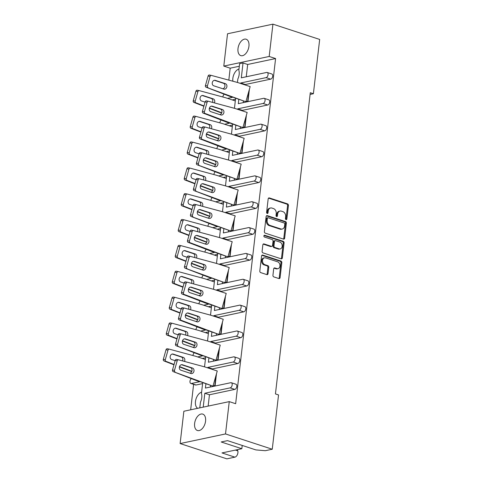 <?xml version="1.0" encoding="UTF-8"?>
<svg xmlns="http://www.w3.org/2000/svg" width="483" height="483" viewBox="0 0 483 483"><rect width="100%" height="100%" fill="white"/><g stroke="black" fill="none" stroke-linecap="round" stroke-linejoin="round"><path stroke-width="0.72" d="M286.057 219.626A0.924 0.706 78 0 0 286.866 218.974L288.429 205.486A1.322 1.008 78 0 0 287.56 203.886L269.333 197.927A1.322 1.008 78 0 0 268.91 197.903A1.322 1.008 78 0 0 268.174 198.863L266.61 212.345A0.924 0.706 78 0 0 268.029 212.81L268.228 211.065A4.232 3.224 78 0 1 270.595 207.98A4.232 3.224 78 0 1 271.941 208.064L273.463 208.559A4.232 3.224 78 0 1 276.234 213.679L276.028 215.424A0.924 0.706 78 0 0 277.447 215.889L277.653 214.144A4.232 3.224 78 0 1 280.013 211.065A4.232 3.224 78 0 1 281.36 211.143L282.881 211.645A4.232 3.224 78 0 1 285.652 216.764L285.447 218.509A0.924 0.706 78 0 0 286.057 219.626M285.882 219.542A0.924 0.706 78 0 0 286.014 219.155L287.572 205.673A1.322 1.008 78 0 0 286.709 204.067L268.512 198.121M267.045 213.377A0.924 0.706 78 0 0 267.171 212.991L267.377 211.246L268.228 211.065M276.463 216.462A0.924 0.706 78 0 0 276.596 216.07L276.795 214.325L277.653 214.144M272.931 24.15L269.188 56.469L223.798 66.086L227.535 33.768L272.931 24.15L319.674 39.437L313.389 93.732L310.291 92.718L275.443 393.923L278.54 394.937L272.255 449.232L265.33 450.699L255.899 449.915L227.523 440.635L221.196 441.975L241.832 448.725L221.999 452.927L234.901 457.147A4.045 2.397 -71.9 0 0 237.914 452.728A4.045 2.397 -71.9 0 0 237.793 450.856L237.443 449.655M232.872 81.222A8.628 5.12 108.1 0 1 232.854 78.337A8.628 5.12 108.1 0 1 239 68.972M237.443 82.454L237.841 79.007A8.628 5.12 -71.9 0 0 239.151 74.497A8.628 5.12 -71.9 0 0 238.844 70.331L239.61 63.684L243.034 62.959L241.313 77.823L266.658 72.45A2.699 1.6 -71.9 0 1 267.196 72.474L271.838 73.996A2.699 1.6 108.1 0 1 272.714 76.193A2.699 1.6 108.1 0 1 270.703 79.14L266.061 77.624A2.699 1.6 -71.9 0 0 268.071 74.672A2.699 1.6 -71.9 0 0 267.196 72.474M248.938 46.259A8.628 5.12 -71.9 0 0 246.149 39.214A8.628 5.12 -71.9 0 0 237.998 48.578A8.628 5.12 -71.9 0 0 240.788 55.617A8.628 5.12 -71.9 0 0 248.938 46.259M205.565 421.146A8.628 5.12 -71.9 0 0 202.775 414.106A8.628 5.12 -71.9 0 0 194.619 423.464A8.628 5.12 -71.9 0 0 197.408 430.504A8.628 5.12 -71.9 0 0 205.565 421.146M197.698 408.31A8.628 5.12 108.1 0 1 195.464 401.512A8.628 5.12 108.1 0 1 201.61 392.154M199.787 407.869L200.445 402.188A8.628 5.12 -71.9 0 0 201.761 397.678A8.628 5.12 -71.9 0 0 201.453 393.512L202.697 382.753M272.943 275.292A1.322 1.008 78 0 0 273.807 276.892L278.92 278.564A1.322 1.008 78 0 0 279.343 278.588A1.322 1.008 78 0 0 280.08 277.628L281.812 262.655A1.322 1.008 78 0 0 280.949 261.055L262.716 255.09A1.322 1.008 78 0 0 262.293 255.066A1.322 1.008 78 0 0 261.557 256.026L259.824 270.999A1.322 1.008 78 0 0 260.693 272.599L266.87 274.622A1.322 1.008 78 0 0 267.292 274.646A1.322 1.008 78 0 0 268.029 273.686L268.771 267.274A1.322 1.008 78 0 0 267.902 265.674L264.841 264.672A3.538 2.699 78 0 1 262.498 261.11A3.538 2.699 78 0 1 264.497 257.813A3.538 2.699 78 0 1 265.626 257.886L277.628 261.81A3.538 2.699 78 0 1 279.965 265.372A3.538 2.699 78 0 1 277.966 268.669A3.538 2.699 78 0 1 276.844 268.596L274.839 267.944A1.322 1.008 78 0 0 274.422 267.92A1.322 1.008 78 0 0 273.68 268.88L272.943 275.292M229.256 401.621L225.513 433.939L180.123 443.563L183.86 411.244L229.256 401.621L235.65 403.716L275.588 58.558L269.188 56.469M272.255 449.232L225.513 433.939M283.485 239.103A1.322 1.008 78 0 0 283.907 239.127A1.322 1.008 78 0 0 284.65 238.161L286.377 223.188A1.322 1.008 78 0 0 285.513 221.588L267.28 215.629A1.322 1.008 78 0 0 266.864 215.599A1.322 1.008 78 0 0 266.121 216.565L264.388 231.538A1.322 1.008 78 0 0 265.258 233.138L283.485 239.103M284.095 242.919L282.362 257.892A1.322 1.008 78 0 1 281.625 258.858A1.322 1.008 78 0 1 281.203 258.834L262.975 252.869A1.322 1.008 78 0 1 262.106 251.269L262.849 244.863A1.322 1.008 78 0 1 263.585 243.897A1.322 1.008 78 0 1 264.008 243.921L271.404 246.342A1.322 1.008 78 0 0 271.826 246.366A1.322 1.008 78 0 0 272.563 245.406L273.052 241.156A1.322 1.008 78 0 0 272.189 239.556L264.491 237.038A0.924 0.706 78 0 1 264.696 235.257L283.231 241.319A1.322 1.008 78 0 1 284.095 242.919L283.243 243.1L281.511 258.073L282.362 257.892M313.389 93.732L310.098 94.433M191.353 378.618A2.699 1.6 -71.9 0 0 189.982 381.256A2.699 1.6 -71.9 0 0 190.857 383.46A2.699 1.6 -71.9 0 0 191.395 383.478L196.038 384.999L202.594 383.611M196.038 384.999A2.699 1.6 108.1 0 1 195.5 384.975L190.857 383.46M202.305 358.452L205.589 357.758M205.299 332.594L208.578 331.899M208.288 306.741L211.572 306.047M211.282 280.889L214.561 280.194M214.271 255.036L217.555 254.336M217.265 229.177L220.544 228.483M220.254 203.325L223.538 202.631M223.249 177.472L226.527 176.772M226.237 151.614L229.522 150.919M229.226 125.761L232.51 125.067M232.22 99.909L235.505 99.214M239.314 66.249L230.192 68.181L228.815 80.124M193.611 384.359L190.664 409.801M205.686 356.901L204.532 366.851M208.68 331.048L207.527 340.998M211.669 305.19L210.516 315.139M214.663 279.337L213.51 289.287M217.652 253.484L216.499 263.434M220.646 227.626L219.493 237.576M223.635 201.773L222.482 211.723M226.63 175.921L225.476 185.87M229.618 150.062L228.465 160.018M232.607 124.209L231.46 134.159M235.601 98.357L234.448 108.307M207.75 367.889L207.811 367.394L212.454 368.909L212.393 369.404M210.552 385.325L210.353 387.028M205.909 383.804L205.414 388.072L230.759 382.705A2.699 1.6 -71.9 0 1 231.303 382.723L235.946 384.245A2.699 1.6 108.1 0 1 236.815 386.448A2.699 1.6 108.1 0 1 234.804 389.395L230.162 387.873A2.699 1.6 -71.9 0 0 232.172 384.927A2.699 1.6 -71.9 0 0 231.303 382.723M203.21 407.145L204.816 393.247L209.459 394.768L208.149 406.094M249.723 86.427L249.355 86.336M249.385 89.337L248.002 101.291L245.557 101.641L248.002 101.291M246.366 112.189L246.728 112.291M246.396 115.189L245.014 127.144L242.563 127.5L245.014 127.144M243.74 138.132L243.372 138.047M243.402 141.042L242.019 153.002L239.574 153.352L242.019 153.002M240.383 163.9L240.745 164.003M240.413 166.901L239.031 178.855L236.579 179.205L239.031 178.855M237.757 189.843L237.388 189.753M237.419 192.753L236.036 204.707L233.591 205.058L236.036 204.707M234.4 215.605L234.762 215.708M234.43 218.606L233.048 230.56L230.596 230.916L233.048 230.56M231.774 241.548L231.405 241.464M231.435 244.458L230.053 256.419L227.608 256.769L230.053 256.419M228.417 267.316L228.779 267.419M228.447 270.317L227.064 282.271L224.613 282.621L227.064 282.271M225.79 293.259L225.422 293.169M225.452 296.17L224.07 308.124L221.625 308.48L224.07 308.124M222.434 319.028L222.796 319.124M222.464 322.022L221.081 333.982L218.63 334.333L221.081 333.982M219.807 344.971L219.439 344.88M219.469 347.881L218.087 359.835L215.641 360.185L218.087 359.835M216.819 370.823L216.45 370.733M216.481 373.733L215.098 385.688L212.653 386.038L215.098 385.688M209.459 394.768L234.804 389.395M275.588 58.558L247.676 64.474L246.252 76.779M240.655 83.493L240.715 82.991L245.358 84.513L270.703 79.14M245.358 84.513L245.298 85.008M243.456 100.929L243.263 102.631M264.207 98.327L268.85 99.848A2.699 1.6 108.1 0 1 269.719 102.046A2.699 1.6 108.1 0 1 267.715 104.998L263.072 103.477A2.699 1.6 -71.9 0 0 265.076 100.53A2.699 1.6 -71.9 0 0 264.207 98.327A2.699 1.6 -71.9 0 0 263.67 98.309L238.318 103.676L238.813 99.407M237.666 109.345L237.721 108.85L242.363 110.366L267.715 104.998M242.363 110.366L242.309 110.867M240.468 126.781L240.268 128.484M261.212 124.185L265.861 125.701A2.699 1.6 108.1 0 1 266.731 127.904A2.699 1.6 108.1 0 1 264.72 130.851L260.077 129.329A2.699 1.6 -71.9 0 0 262.088 126.383A2.699 1.6 -71.9 0 0 261.212 124.185A2.699 1.6 -71.9 0 0 260.675 124.161L235.33 129.535L235.825 125.26M234.672 135.198L234.732 134.703L239.375 136.224L264.72 130.851M239.375 136.224L239.314 136.719M237.473 152.634L237.28 154.337M258.224 150.038L262.867 151.553A2.699 1.6 108.1 0 1 263.736 153.757A2.699 1.6 108.1 0 1 261.732 156.703L257.089 155.188A2.699 1.6 -71.9 0 0 259.093 152.236A2.699 1.6 -71.9 0 0 258.224 150.038A2.699 1.6 -71.9 0 0 257.687 150.014L232.341 155.387L232.83 151.119M231.683 161.056L231.737 160.555L236.38 162.077L261.732 156.703M236.38 162.077L236.326 162.572M234.484 178.487L234.285 180.195M255.229 175.89L259.878 177.412A2.699 1.6 108.1 0 1 260.748 179.61A2.699 1.6 108.1 0 1 258.737 182.556L254.094 181.04A2.699 1.6 -71.9 0 0 256.105 178.094A2.699 1.6 -71.9 0 0 255.229 175.89A2.699 1.6 -71.9 0 0 254.692 175.866L229.347 181.24L229.842 176.971M228.688 186.909L228.749 186.414L233.392 187.929L258.737 182.556M233.392 187.929L233.331 188.424M231.49 204.345L231.297 206.048M252.241 201.743L256.884 203.265A2.699 1.6 108.1 0 1 257.753 205.462A2.699 1.6 108.1 0 1 255.749 208.415L251.106 206.893A2.699 1.6 -71.9 0 0 253.11 203.947A2.699 1.6 -71.9 0 0 252.241 201.743A2.699 1.6 -71.9 0 0 251.703 201.725L226.358 207.092L226.847 202.824M225.7 212.761L225.754 212.266L230.403 213.782L255.749 208.415M230.403 213.782L230.343 214.283M228.501 230.198L228.302 231.9M249.252 227.602L253.895 229.117A2.699 1.6 108.1 0 1 254.764 231.321A2.699 1.6 108.1 0 1 252.754 234.267L248.111 232.746A2.699 1.6 -71.9 0 0 250.122 229.799A2.699 1.6 -71.9 0 0 249.252 227.602A2.699 1.6 -71.9 0 0 248.709 227.578L223.363 232.951L223.858 228.676M222.705 238.614L222.766 238.119L227.408 239.64L252.754 234.267M227.408 239.64L227.354 240.136M225.513 256.05L225.313 257.759M246.258 253.454L250.9 254.976A2.699 1.6 108.1 0 1 251.77 257.173A2.699 1.6 108.1 0 1 249.765 260.12L245.123 258.604A2.699 1.6 -71.9 0 0 247.127 255.652A2.699 1.6 -71.9 0 0 246.258 253.454A2.699 1.6 -71.9 0 0 245.72 253.43L220.375 258.803L220.864 254.535M219.717 264.473L219.771 263.972L224.42 265.493L249.765 260.12M224.42 265.493L224.36 265.988M222.518 281.909L222.319 283.612M243.269 279.307L247.912 280.828A2.699 1.6 108.1 0 1 248.781 283.026A2.699 1.6 108.1 0 1 246.771 285.978L242.128 284.457A2.699 1.6 -71.9 0 0 244.138 281.511A2.699 1.6 -71.9 0 0 243.269 279.307A2.699 1.6 -71.9 0 0 242.726 279.289L217.38 284.656L217.875 280.388M216.728 290.325L216.782 289.83L221.425 291.346L246.771 285.978M221.425 291.346L221.371 291.847M219.53 307.762L219.33 309.464M240.274 305.165L244.917 306.681A2.699 1.6 108.1 0 1 245.793 308.885A2.699 1.6 108.1 0 1 243.782 311.831L239.139 310.309A2.699 1.6 -71.9 0 0 241.144 307.363A2.699 1.6 -71.9 0 0 240.274 305.165A2.699 1.6 -71.9 0 0 239.737 305.141L214.392 310.515L214.881 306.24M213.734 316.178L213.794 315.683L218.437 317.204L243.782 311.831M218.437 317.204L218.376 317.699M216.535 333.614L216.336 335.317M237.286 331.018L241.929 332.533A2.699 1.6 108.1 0 1 242.798 334.737A2.699 1.6 108.1 0 1 240.788 337.683L236.145 336.168A2.699 1.6 -71.9 0 0 238.155 333.216A2.699 1.6 -71.9 0 0 237.286 331.018A2.699 1.6 -71.9 0 0 236.742 330.994L211.397 336.367L211.892 332.099M210.745 342.036L210.799 341.535L215.442 343.057L240.788 337.683M215.442 343.057L215.388 343.552M213.546 359.467L213.347 361.175M234.291 356.871L238.934 358.392A2.699 1.6 108.1 0 1 239.809 360.59A2.699 1.6 108.1 0 1 237.799 363.536L233.156 362.021A2.699 1.6 -71.9 0 0 235.161 359.074A2.699 1.6 -71.9 0 0 234.291 356.871A2.699 1.6 -71.9 0 0 233.754 356.846L208.408 362.22L208.904 357.951M212.454 368.909L237.799 363.536M247.676 64.474L243.034 62.959M191.395 383.478L199.6 381.739M204.816 393.247L230.162 387.873M207.811 367.394L233.156 362.021M210.799 341.535L236.145 336.168M213.794 315.683L239.139 310.309M216.782 289.83L242.128 284.457M219.771 263.972L245.123 258.604M222.766 238.119L248.111 232.746M225.754 212.266L251.106 206.893M228.749 186.414L254.094 181.04M231.737 160.555L257.089 155.188M234.732 134.703L260.077 129.329M237.721 108.85L263.072 103.477M240.715 82.991L266.061 77.624M224.257 94.221A2.699 1.6 -71.9 0 0 222.892 96.86A2.699 1.6 -71.9 0 0 222.874 96.998M227.578 98.387L232.504 97.343M221.268 120.074A2.699 1.6 -71.9 0 0 219.898 122.712A2.699 1.6 -71.9 0 0 219.886 122.857M224.583 124.246L229.516 123.201M218.274 145.926A2.699 1.6 -71.9 0 0 216.909 148.571A2.699 1.6 -71.9 0 0 216.891 148.71M221.594 150.098L226.521 149.054M215.285 171.785A2.699 1.6 -71.9 0 0 213.915 174.423A2.699 1.6 -71.9 0 0 213.903 174.562M218.6 175.951L223.532 174.906M212.291 197.638A2.699 1.6 -71.9 0 0 210.926 200.276A2.699 1.6 -71.9 0 0 210.914 200.421M215.611 201.803L220.538 200.759M209.302 223.49A2.699 1.6 -71.9 0 0 207.931 226.129A2.699 1.6 -71.9 0 0 207.919 226.273M212.623 227.662L217.549 226.618M206.307 249.349A2.699 1.6 -71.9 0 0 204.943 251.987A2.699 1.6 -71.9 0 0 204.931 252.126M209.628 253.515L214.555 252.47M203.319 275.201A2.699 1.6 -71.9 0 0 201.948 277.84A2.699 1.6 -71.9 0 0 201.936 277.979M206.639 279.367L211.566 278.323M200.324 301.054A2.699 1.6 -71.9 0 0 198.96 303.692A2.699 1.6 -71.9 0 0 198.948 303.837M203.645 305.226L208.578 304.181M197.336 326.906A2.699 1.6 -71.9 0 0 195.965 329.551A2.699 1.6 -71.9 0 0 195.953 329.69M200.656 331.078L205.583 330.034M194.347 352.765A2.699 1.6 -71.9 0 0 192.977 355.403A2.699 1.6 -71.9 0 0 192.965 355.542M197.662 356.931L202.594 355.886M234.901 457.147L226.865 458.85L180.123 443.563M230.192 68.181L223.798 66.086M242.212 445.441L241.832 448.725M280.013 211.065L279.156 211.246A4.232 3.224 78 0 0 276.795 214.325M270.595 207.98L269.737 208.161A4.232 3.224 78 0 0 267.377 211.246M283.455 239.091A1.322 1.008 78 0 0 283.793 238.342L285.525 223.369A1.322 1.008 78 0 0 284.656 221.769L266.459 215.823M284.801 224.124A0.924 0.706 78 0 0 284.191 223.001L268.192 217.767A0.924 0.706 78 0 0 267.377 218.425L267.165 220.266A4.232 3.224 78 0 0 269.937 225.386L280.877 228.96A4.232 3.224 78 0 0 282.223 229.045A4.232 3.224 78 0 0 284.59 225.959L284.801 224.124M267.896 217.748L267.039 217.93A0.924 0.706 78 0 0 266.525 218.606L267.377 218.425M282.223 229.045L281.372 229.226A4.232 3.224 78 0 1 280.019 229.141L269.085 225.567A4.232 3.224 78 0 1 266.314 220.447L266.525 218.606M281.172 258.822A1.322 1.008 78 0 0 281.511 258.073M263.187 244.114L270.546 246.523A1.322 1.008 78 0 0 270.969 246.547L271.826 246.366M264.032 235.505L282.374 241.5L283.231 241.319M279.077 248.854A3.538 2.699 78 0 0 280.2 248.92A3.538 2.699 78 0 0 282.199 245.624A3.538 2.699 78 0 0 279.862 242.061L275.63 240.679A1.322 1.008 78 0 0 275.207 240.655A1.322 1.008 78 0 0 274.471 241.615L273.982 245.865A1.322 1.008 78 0 0 274.845 247.471L279.077 248.854L278.22 249.035A3.538 2.699 78 0 0 279.349 249.101L280.2 248.92M275.207 240.655L274.356 240.836A1.322 1.008 78 0 0 273.62 241.796L274.471 241.615M278.22 249.035L273.994 247.652A1.322 1.008 78 0 1 273.124 246.046L273.62 241.796M283.243 243.1A1.322 1.008 78 0 0 282.374 241.5M277.966 268.669L277.115 268.85A3.538 2.699 78 0 1 275.986 268.777L274.018 268.137M264.497 257.813L263.646 257.994A3.538 2.699 78 0 0 261.647 261.291A3.538 2.699 78 0 0 263.984 264.853L264.841 264.672M266.833 274.61A1.322 1.008 78 0 0 267.171 273.867L267.914 267.455A1.322 1.008 78 0 0 267.051 265.855L263.984 264.853M278.89 278.552A1.322 1.008 78 0 0 279.228 277.81L280.961 262.837A1.322 1.008 78 0 0 280.092 261.237L261.895 255.284M248.842 91.263L247.694 101.189L245.95 101.496L250.158 86.596L249.415 86.324M245.557 101.641L206.048 87.194A1.346 1.081 -78.5 0 1 205.426 85.576L207.394 85.974L210.093 76.405L208.125 76.006L205.426 85.576M243.987 101.098L233.47 97.415M213.752 85.799L223.864 89.107A2.832 2.276 101.5 0 0 224.07 89.162A2.832 2.276 101.5 0 0 226.835 86.97A2.832 2.276 101.5 0 0 225.398 83.668L215.291 80.359A2.832 2.276 101.5 0 0 215.086 80.305A2.832 2.276 101.5 0 0 212.321 82.496A2.832 2.276 101.5 0 0 213.752 85.799M207.394 85.974A1.346 1.081 101.5 0 0 208.016 87.592M210.093 76.405A1.346 1.081 101.5 0 1 211.445 75.439L237.672 82.515L250.158 86.596M222.82 88.763A2.832 2.276 101.5 0 0 224.945 86.131A2.832 2.276 101.5 0 0 223.436 83.269L214.367 80.299M231.502 97.017L206.048 87.194M208.125 76.006A1.346 1.081 -78.5 0 1 209.477 75.034L211.337 75.414M221.685 112.98L219.318 112.207L221.775 112.762M214.386 102.891A2.832 2.276 101.5 0 0 213.22 98.858L203.108 95.549A2.832 2.276 101.5 0 0 202.902 95.495A2.832 2.276 101.5 0 0 200.137 97.693A2.832 2.276 101.5 0 0 201.574 100.989L205.058 102.13M195.21 101.164L197.909 91.601L195.941 91.202L193.242 100.766L195.21 101.164A1.346 1.081 101.5 0 0 195.832 102.782L193.864 102.384A1.346 1.081 -78.5 0 1 193.242 100.766M221.286 112.605L209.423 108.029M203.983 105.928L195.832 102.782M197.909 91.601A1.346 1.081 101.5 0 1 199.268 90.629L225.495 97.705L235.306 100.917M212.472 102.378A2.832 2.276 101.5 0 0 211.252 98.46L202.184 95.495M219.318 112.207L209.332 108.349M203.892 106.254L193.864 102.384M195.941 91.202A1.346 1.081 -78.5 0 1 197.299 90.23L199.159 90.605M245.853 117.115L244.7 127.047L242.961 127.349L247.169 112.454L246.421 112.177M242.563 127.5L205.021 113.445L203.053 113.046A1.346 1.081 -78.5 0 1 202.431 111.428L204.4 111.827L207.098 102.263L205.136 101.865L202.431 111.428M240.993 126.951L230.476 123.268M210.763 111.651L220.876 114.96A2.832 2.276 101.5 0 0 221.081 115.014A2.832 2.276 101.5 0 0 223.84 112.823A2.832 2.276 101.5 0 0 222.409 109.52L212.297 106.212A2.832 2.276 101.5 0 0 212.091 106.157A2.832 2.276 101.5 0 0 209.326 108.355A2.832 2.276 101.5 0 0 210.763 111.651M204.4 111.827A1.346 1.081 101.5 0 0 205.021 113.445M207.098 102.263A1.346 1.081 101.5 0 1 208.457 101.291L234.684 108.367L247.169 112.454M219.831 114.622A2.832 2.276 101.5 0 0 221.951 111.984A2.832 2.276 101.5 0 0 220.441 109.122L211.373 106.157M228.507 122.869L203.053 113.046M205.136 101.865A1.346 1.081 -78.5 0 1 206.489 100.893L208.348 101.267M242.858 142.974L241.711 152.9L239.973 153.208L244.175 138.307L243.432 138.035M239.574 153.352L202.033 139.297L200.065 138.899A1.346 1.081 -78.5 0 1 199.443 137.281L201.411 137.679L204.11 128.116L202.142 127.717L199.443 137.281M238.004 152.809L227.487 149.12M207.768 137.51L217.881 140.819A2.832 2.276 101.5 0 0 218.087 140.873A2.832 2.276 101.5 0 0 220.852 138.675A2.832 2.276 101.5 0 0 219.421 135.373L209.308 132.07A2.832 2.276 101.5 0 0 209.103 132.016A2.832 2.276 101.5 0 0 206.338 134.208A2.832 2.276 101.5 0 0 207.768 137.51M201.411 137.679A1.346 1.081 101.5 0 0 202.033 139.297M204.11 128.116A1.346 1.081 101.5 0 1 205.462 127.144L231.689 134.226L244.175 138.307M216.837 140.475A2.832 2.276 101.5 0 0 218.962 137.836A2.832 2.276 101.5 0 0 217.453 134.974L208.384 132.01M225.519 148.722L200.065 138.899M202.142 127.717A1.346 1.081 -78.5 0 1 203.494 126.745L205.353 127.126M239.87 168.827L238.717 178.752L236.978 179.06L241.186 164.16L240.437 163.888M236.579 179.205L197.076 164.751A1.346 1.081 -78.5 0 1 196.448 163.133L198.416 163.538L201.115 153.968L199.153 153.57L196.448 163.133M235.01 178.662L224.492 174.979M204.78 163.363L214.893 166.671A2.832 2.276 101.5 0 0 215.098 166.726A2.832 2.276 101.5 0 0 217.857 164.528A2.832 2.276 101.5 0 0 216.426 161.231L206.313 157.923A2.832 2.276 101.5 0 0 206.108 157.869A2.832 2.276 101.5 0 0 203.349 160.06A2.832 2.276 101.5 0 0 204.78 163.363M198.416 163.538A1.346 1.081 101.5 0 0 199.038 165.15M201.115 153.968A1.346 1.081 101.5 0 1 202.474 152.996L228.701 160.078L241.186 164.16M213.848 166.327A2.832 2.276 101.5 0 0 215.967 163.695A2.832 2.276 101.5 0 0 214.458 160.833L205.39 157.863M222.524 174.58L197.076 164.751M199.153 153.57A1.346 1.081 -78.5 0 1 200.505 152.598L202.365 152.978M236.875 194.679L235.728 204.605L233.989 204.913L238.191 190.018L237.449 189.741M233.591 205.058L194.081 190.61A1.346 1.081 -78.5 0 1 193.46 188.992L195.428 189.39L198.127 179.827L196.158 179.428L193.46 188.992M232.021 204.514L221.504 200.831M201.785 189.215L211.898 192.524A2.832 2.276 101.5 0 0 212.103 192.578A2.832 2.276 101.5 0 0 214.869 190.387A2.832 2.276 101.5 0 0 213.438 187.084L203.325 183.775A2.832 2.276 101.5 0 0 203.12 183.721A2.832 2.276 101.5 0 0 200.354 185.919A2.832 2.276 101.5 0 0 201.785 189.215M195.428 189.39A1.346 1.081 101.5 0 0 196.05 191.008M198.127 179.827A1.346 1.081 101.5 0 1 199.479 178.855L225.706 185.931L238.191 190.018M210.854 192.186A2.832 2.276 101.5 0 0 212.979 189.547A2.832 2.276 101.5 0 0 211.469 186.686L202.401 183.721M219.536 200.433L194.081 190.61M196.158 179.428A1.346 1.081 -78.5 0 1 197.511 178.456L199.37 178.831M233.887 220.538L232.734 230.463L230.995 230.771L235.203 215.871L234.454 215.593M230.596 230.916L191.093 216.462A1.346 1.081 -78.5 0 1 190.465 214.844L192.433 215.243L195.138 205.68L193.17 205.281L190.465 214.844M229.027 230.373L218.509 226.684M198.797 215.074L208.91 218.376A2.832 2.276 101.5 0 0 209.115 218.431A2.832 2.276 101.5 0 0 211.874 216.239A2.832 2.276 101.5 0 0 210.443 212.937L200.33 209.628A2.832 2.276 101.5 0 0 200.125 209.574A2.832 2.276 101.5 0 0 197.366 211.771A2.832 2.276 101.5 0 0 198.797 215.074M192.433 215.243A1.346 1.081 101.5 0 0 193.055 216.861M195.138 205.68A1.346 1.081 101.5 0 1 196.49 204.707L222.717 211.789L235.203 215.871M207.865 218.038A2.832 2.276 101.5 0 0 209.984 215.4A2.832 2.276 101.5 0 0 208.475 212.538L199.407 209.574M216.541 226.286L191.093 216.462M193.17 205.281A1.346 1.081 -78.5 0 1 194.522 204.309L196.382 204.683M230.892 246.39L229.745 256.316L228.006 256.624L232.208 241.723L231.466 241.452M227.608 256.769L190.067 242.714L188.098 242.315A1.346 1.081 -78.5 0 1 187.476 240.697L189.445 241.095L192.143 231.532L190.175 231.134L187.476 240.697M226.038 256.225L215.521 252.543M195.802 240.926L205.915 244.235A2.832 2.276 101.5 0 0 206.12 244.289A2.832 2.276 101.5 0 0 208.885 242.092A2.832 2.276 101.5 0 0 207.455 238.795L197.342 235.487A2.832 2.276 101.5 0 0 197.136 235.432A2.832 2.276 101.5 0 0 194.371 237.624A2.832 2.276 101.5 0 0 195.802 240.926M189.445 241.095A1.346 1.081 101.5 0 0 190.067 242.714M192.143 231.532A1.346 1.081 101.5 0 1 193.496 230.56L219.723 237.642L232.208 241.723M204.87 243.891A2.832 2.276 101.5 0 0 206.996 241.259A2.832 2.276 101.5 0 0 205.486 238.391L196.418 235.426M213.552 252.138L188.098 242.315M190.175 231.134A1.346 1.081 -78.5 0 1 191.528 230.162L193.387 230.542M227.904 272.243L226.75 282.169L225.012 282.477L229.22 267.576L228.471 267.304M224.613 282.621L185.11 268.174A1.346 1.081 -78.5 0 1 184.482 266.556L186.45 266.954L189.155 257.385L187.187 256.986L184.482 266.556M223.043 282.078L212.526 278.395M192.814 266.779L202.926 270.088A2.832 2.276 101.5 0 0 203.132 270.142A2.832 2.276 101.5 0 0 205.891 267.95A2.832 2.276 101.5 0 0 204.46 264.648L194.347 261.339A2.832 2.276 101.5 0 0 194.142 261.285A2.832 2.276 101.5 0 0 191.383 263.476A2.832 2.276 101.5 0 0 192.814 266.779M186.45 266.954A1.346 1.081 101.5 0 0 187.078 268.572M189.155 257.385A1.346 1.081 101.5 0 1 190.507 256.419L216.734 263.495L229.22 267.576M201.882 269.749A2.832 2.276 101.5 0 0 204.001 267.111A2.832 2.276 101.5 0 0 202.492 264.249L193.423 261.279M210.558 277.997L185.11 268.174M187.187 256.986A1.346 1.081 -78.5 0 1 188.539 256.02L190.399 256.395M224.909 298.096L223.762 308.027L222.023 308.329L226.225 293.435L225.483 293.157M221.625 308.48L184.083 294.425L182.115 294.026A1.346 1.081 -78.5 0 1 181.493 292.408L183.462 292.807L186.16 283.243L184.192 282.845L181.493 292.408M220.055 307.931L209.537 304.248M189.819 292.638L199.932 295.94A2.832 2.276 101.5 0 0 200.137 295.994A2.832 2.276 101.5 0 0 202.902 293.803A2.832 2.276 101.5 0 0 201.471 290.5L191.359 287.192A2.832 2.276 101.5 0 0 191.153 287.137A2.832 2.276 101.5 0 0 188.388 289.335A2.832 2.276 101.5 0 0 189.819 292.638M183.462 292.807A1.346 1.081 101.5 0 0 184.083 294.425M186.16 283.243A1.346 1.081 101.5 0 1 187.513 282.271L213.74 289.347L226.225 293.435M198.887 295.602A2.832 2.276 101.5 0 0 201.013 292.964A2.832 2.276 101.5 0 0 199.503 290.102L190.435 287.137M207.569 303.849L182.115 294.026M184.192 282.845A1.346 1.081 -78.5 0 1 185.544 281.873L187.404 282.247M218.696 138.838L216.33 138.06L218.781 138.621M211.391 128.744A2.832 2.276 101.5 0 0 210.226 124.711L200.113 121.402A2.832 2.276 101.5 0 0 199.908 121.354A2.832 2.276 101.5 0 0 197.149 123.545A2.832 2.276 101.5 0 0 198.579 126.848L202.063 127.989M192.222 127.017L194.921 117.454L192.952 117.055L190.254 126.618L192.222 127.017A1.346 1.081 101.5 0 0 192.844 128.635L190.876 128.237A1.346 1.081 -78.5 0 1 190.254 126.618M218.292 138.458L206.434 133.882M200.994 131.781L192.844 128.635M194.921 117.454A1.346 1.081 101.5 0 1 196.273 116.481L222.5 123.563L232.311 126.769M209.483 128.23A2.832 2.276 101.5 0 0 208.258 124.312L199.189 121.348M216.33 138.06L206.338 134.208M200.904 132.107L190.876 128.237M192.952 117.055A1.346 1.081 -78.5 0 1 194.305 116.083L196.164 116.457M215.708 164.691L213.335 163.918L215.792 164.474M208.402 154.602A2.832 2.276 101.5 0 0 207.237 150.569L197.124 147.261A2.832 2.276 101.5 0 0 196.919 147.206A2.832 2.276 101.5 0 0 194.154 149.398A2.832 2.276 101.5 0 0 195.591 152.7L199.074 153.842M189.227 152.876L191.926 143.306L189.958 142.908L187.259 152.471L189.227 152.876A1.346 1.081 101.5 0 0 189.849 154.488L187.881 154.089A1.346 1.081 -78.5 0 1 187.259 152.471M215.303 164.317L203.44 159.734M198.006 157.639L189.849 154.488M191.926 143.306A1.346 1.081 101.5 0 1 193.285 142.334L219.511 149.416L229.322 152.622M206.489 154.083A2.832 2.276 101.5 0 0 205.269 150.171L196.201 147.2M213.335 163.918L203.349 160.06M197.909 157.959L187.881 154.089M189.958 142.908A1.346 1.081 -78.5 0 1 191.316 141.936L193.176 142.316M212.713 190.544L210.346 189.771L212.798 190.326M205.408 180.455A2.832 2.276 101.5 0 0 204.243 176.422L194.136 173.113A2.832 2.276 101.5 0 0 193.931 173.059A2.832 2.276 101.5 0 0 191.165 175.251A2.832 2.276 101.5 0 0 192.596 178.553L196.086 179.694M186.239 178.728L188.938 169.165L186.969 168.76L184.271 178.33L186.239 178.728A1.346 1.081 101.5 0 0 186.861 180.346L184.892 179.948A1.346 1.081 -78.5 0 1 184.271 178.33M212.309 190.169L200.451 185.593M195.011 183.492L186.861 180.346M188.938 169.165A1.346 1.081 101.5 0 1 190.29 168.193L216.517 175.269L226.328 178.481M203.5 179.936A2.832 2.276 101.5 0 0 202.28 176.023L193.206 173.059M210.346 189.771L200.354 185.913M194.921 183.818L184.892 179.948M186.969 168.76A1.346 1.081 -78.5 0 1 188.322 167.794L190.181 168.169M209.725 216.396L207.352 215.623L209.809 216.185M202.419 206.307A2.832 2.276 101.5 0 0 201.254 202.274L191.141 198.966A2.832 2.276 101.5 0 0 190.936 198.911A2.832 2.276 101.5 0 0 188.171 201.109A2.832 2.276 101.5 0 0 189.608 204.412L193.091 205.547M183.244 204.581L185.943 195.017L183.981 194.619L181.276 204.182L183.244 204.581A1.346 1.081 101.5 0 0 183.866 206.199L181.898 205.8A1.346 1.081 -78.5 0 1 181.276 204.182M209.32 216.022L197.456 211.445M192.023 209.344L183.866 206.199M185.943 195.017A1.346 1.081 101.5 0 1 187.301 194.045L213.528 201.121L223.339 204.333M200.505 205.794A2.832 2.276 101.5 0 0 199.286 201.876L190.217 198.911M207.352 215.623L197.366 211.771M191.926 209.67L181.898 205.8M183.981 194.619A1.346 1.081 -78.5 0 1 185.333 193.647L187.193 194.021M206.73 242.255L204.363 241.476L206.815 242.037M199.431 232.16A2.832 2.276 101.5 0 0 198.259 228.127L188.153 224.824A2.832 2.276 101.5 0 0 187.947 224.77A2.832 2.276 101.5 0 0 185.182 226.962A2.832 2.276 101.5 0 0 186.613 230.264L190.103 231.405M180.256 230.433L182.954 220.87L180.986 220.471L178.287 230.035L180.256 230.433A1.346 1.081 101.5 0 0 180.877 232.051L178.909 231.653A1.346 1.081 -78.5 0 1 178.287 230.035M206.332 241.874L194.468 237.298M189.028 235.197L180.877 232.051M182.954 220.87A1.346 1.081 101.5 0 1 184.307 219.898L210.534 226.98L220.351 230.186M197.517 231.647A2.832 2.276 101.5 0 0 196.297 227.728L187.229 224.764M204.363 241.476L194.371 237.624M188.938 235.523L178.909 231.653M180.986 220.471A1.346 1.081 -78.5 0 1 182.339 219.499L184.198 219.88M203.741 268.107L201.369 267.334L203.826 267.89M196.436 258.019A2.832 2.276 101.5 0 0 195.271 253.986L185.158 250.677A2.832 2.276 101.5 0 0 184.953 250.623A2.832 2.276 101.5 0 0 182.188 252.814A2.832 2.276 101.5 0 0 183.625 256.117L187.108 257.258M177.261 256.292L179.96 246.722L177.998 246.324L175.293 255.893L177.261 256.292A1.346 1.081 101.5 0 0 177.883 257.91L175.915 257.511A1.346 1.081 -78.5 0 1 175.293 255.893M203.337 267.733L191.473 263.15M186.04 261.055L177.883 257.91M179.96 246.722A1.346 1.081 101.5 0 1 181.318 245.756L207.545 252.832L217.356 256.044M194.522 257.499A2.832 2.276 101.5 0 0 193.303 253.587L184.234 250.617M201.369 267.334L191.383 263.476M185.943 261.381L175.915 257.511M177.998 246.324A1.346 1.081 -78.5 0 1 179.35 245.352L181.21 245.732M200.747 293.96L198.38 293.187L200.831 293.742M193.448 283.871A2.832 2.276 101.5 0 0 192.276 279.838L182.169 276.53A2.832 2.276 101.5 0 0 181.964 276.475A2.832 2.276 101.5 0 0 179.199 278.673A2.832 2.276 101.5 0 0 180.63 281.975L184.12 283.11M174.272 282.144L176.971 272.581L175.003 272.183L172.304 281.746L174.272 282.144A1.346 1.081 101.5 0 0 174.894 283.762L172.926 283.364A1.346 1.081 -78.5 0 1 172.304 281.746M200.348 293.586L188.485 289.009M183.045 286.908L174.894 283.762M176.971 272.581A1.346 1.081 101.5 0 1 178.324 271.609L204.55 278.685L214.367 281.897M191.534 283.358A2.832 2.276 101.5 0 0 190.314 279.44L181.246 276.475M198.38 293.187L188.388 289.329M182.954 287.234L172.926 283.364M175.003 272.183A1.346 1.081 -78.5 0 1 176.355 271.211L178.215 271.585M221.92 323.954L220.767 333.88L219.028 334.188L223.237 319.287L222.488 319.015M218.63 334.333L181.095 320.277L179.127 319.879A1.346 1.081 -78.5 0 1 178.505 318.261L180.467 318.659L183.172 309.096L181.203 308.697L178.505 318.261M217.06 333.789L206.543 330.1M186.83 318.49L196.943 321.799A2.832 2.276 101.5 0 0 197.149 321.853A2.832 2.276 101.5 0 0 199.908 319.655A2.832 2.276 101.5 0 0 198.477 316.353L188.364 313.05A2.832 2.276 101.5 0 0 188.159 312.996A2.832 2.276 101.5 0 0 185.4 315.188A2.832 2.276 101.5 0 0 186.83 318.49M180.467 318.659A1.346 1.081 101.5 0 0 181.095 320.277M183.172 309.096A1.346 1.081 101.5 0 1 184.524 308.124L210.751 315.206L223.237 319.287M195.899 321.455A2.832 2.276 101.5 0 0 198.018 318.816A2.832 2.276 101.5 0 0 196.509 315.954L187.44 312.99M204.575 329.702L179.127 319.879M181.203 308.697A1.346 1.081 -78.5 0 1 182.556 307.725L184.415 308.106M218.926 349.807L217.779 359.732L216.04 360.04L220.242 345.14L219.499 344.868M215.641 360.185L176.132 345.731A1.346 1.081 -78.5 0 1 175.51 344.119L177.478 344.518L180.177 334.948L178.209 334.55L175.51 344.119M214.072 359.642L203.554 355.959M183.836 344.343L193.949 347.651A2.832 2.276 101.5 0 0 194.154 347.706A2.832 2.276 101.5 0 0 196.919 345.514A2.832 2.276 101.5 0 0 195.488 342.212L185.375 338.903A2.832 2.276 101.5 0 0 185.17 338.849A2.832 2.276 101.5 0 0 182.405 341.04A2.832 2.276 101.5 0 0 183.836 344.343M177.478 344.518A1.346 1.081 101.5 0 0 178.1 346.136M180.177 334.948A1.346 1.081 101.5 0 1 181.53 333.976L207.756 341.058L220.242 345.14M192.904 347.307A2.832 2.276 101.5 0 0 195.029 344.675A2.832 2.276 101.5 0 0 193.52 341.813L184.452 338.843M201.586 355.56L176.132 345.731M178.209 334.55A1.346 1.081 -78.5 0 1 179.561 333.578L181.421 333.958M215.937 375.659L214.784 385.585L213.045 385.893L217.253 370.998L216.505 370.721M212.653 386.038L173.143 371.59A1.346 1.081 -78.5 0 1 172.522 369.972L174.484 370.37L177.189 360.807L175.22 360.409L172.522 369.972M211.077 385.494L200.56 381.811M180.847 370.195L190.96 373.504A2.832 2.276 101.5 0 0 191.165 373.558A2.832 2.276 101.5 0 0 193.924 371.367A2.832 2.276 101.5 0 0 192.494 368.064L182.381 364.756A2.832 2.276 101.5 0 0 182.176 364.701A2.832 2.276 101.5 0 0 179.416 366.899A2.832 2.276 101.5 0 0 180.847 370.195M174.484 370.37A1.346 1.081 101.5 0 0 175.112 371.988M177.189 360.807A1.346 1.081 101.5 0 1 178.541 359.835L204.768 366.911L217.253 370.998M189.916 373.166A2.832 2.276 101.5 0 0 192.035 370.527A2.832 2.276 101.5 0 0 190.525 367.666L181.457 364.701M198.591 381.413L173.143 371.59M175.22 360.409A1.346 1.081 -78.5 0 1 176.573 359.437L178.432 359.811M197.758 319.818L195.386 319.04L197.843 319.601M190.453 309.724A2.832 2.276 101.5 0 0 189.288 305.691L179.175 302.388A2.832 2.276 101.5 0 0 178.97 302.334A2.832 2.276 101.5 0 0 176.204 304.525A2.832 2.276 101.5 0 0 177.641 307.828L181.125 308.969M171.278 307.997L173.977 298.434L172.014 298.035L169.31 307.599L171.278 307.997A1.346 1.081 101.5 0 0 171.9 309.615L169.938 309.217A1.346 1.081 -78.5 0 1 169.31 307.599M197.354 319.438L185.49 314.862M180.056 312.761L171.9 309.615M173.977 298.434A1.346 1.081 101.5 0 1 175.335 297.462L201.562 304.544L211.373 307.749M188.539 309.211A2.832 2.276 101.5 0 0 187.319 305.292L178.251 302.328M195.386 319.04L185.4 315.188M179.96 313.087L169.938 309.217M172.014 298.035A1.346 1.081 -78.5 0 1 173.367 297.063L175.226 297.443M194.764 345.671L192.397 344.898L194.848 345.454M187.464 335.582A2.832 2.276 101.5 0 0 186.299 331.549L176.186 328.241A2.832 2.276 101.5 0 0 175.981 328.186A2.832 2.276 101.5 0 0 173.216 330.378A2.832 2.276 101.5 0 0 174.647 333.681L178.136 334.822M168.289 333.856L170.988 324.286L169.02 323.888L166.321 333.451L168.289 333.856A1.346 1.081 101.5 0 0 168.911 335.468L166.943 335.069A1.346 1.081 -78.5 0 1 166.321 333.451M194.365 345.297L182.502 340.714M177.062 338.619L168.911 335.468M170.988 324.286A1.346 1.081 101.5 0 1 172.34 323.314L198.567 330.396L208.384 333.608M185.55 335.063A2.832 2.276 101.5 0 0 184.331 331.151L175.263 328.18M192.397 344.898L182.405 341.04M176.971 338.939L166.943 335.069M169.02 323.888A1.346 1.081 -78.5 0 1 170.372 322.916L172.232 323.296M191.775 371.524L189.402 370.751L191.86 371.306M184.47 361.435A2.832 2.276 101.5 0 0 183.305 357.402L173.192 354.093A2.832 2.276 101.5 0 0 172.986 354.039A2.832 2.276 101.5 0 0 170.227 356.237A2.832 2.276 101.5 0 0 171.658 359.533L175.142 360.674M165.295 359.708L167.999 350.145L166.031 349.746L163.326 359.31L165.295 359.708A1.346 1.081 101.5 0 0 165.917 361.326L163.954 360.928A1.346 1.081 -78.5 0 1 163.326 359.31M191.371 371.149L179.513 366.573M174.073 364.472L165.917 361.326M167.999 350.145A1.346 1.081 101.5 0 1 169.352 349.173L195.579 356.249L205.39 359.461M182.556 360.916A2.832 2.276 101.5 0 0 181.336 357.003L172.268 354.039M189.402 370.751L179.416 366.893M173.977 364.798L163.954 360.928M166.031 349.746A1.346 1.081 -78.5 0 1 167.384 348.774L169.243 349.149M286.014 219.155L286.866 218.974M267.171 212.991L268.029 212.81M276.596 216.07L277.447 215.889M235.42 450.084L237.793 450.856M268.536 198.096L269.333 197.927M286.709 204.067L287.56 203.886M287.572 205.673L288.429 205.486M266.489 215.798L267.28 215.629M284.656 221.769L285.513 221.588M285.525 223.369L286.377 223.188M283.793 238.342L284.65 238.161M266.314 220.447L267.165 220.266M269.085 225.567L269.937 225.386M280.019 229.141L280.877 228.96M263.211 244.09L264.008 243.921M270.546 246.523L271.404 246.342M264.141 235.378L264.696 235.257M273.124 246.046L273.982 245.865M273.994 247.652L274.845 247.471M274.048 268.113L274.839 267.944M275.986 268.777L276.844 268.596M267.051 265.855L267.902 265.674M267.914 267.455L268.771 267.274M267.171 273.867L268.029 273.686M261.919 255.259L262.716 255.09M280.092 261.237L280.949 261.055M280.961 262.837L281.812 262.655M279.228 277.81L280.08 277.628M214.875 80.275L215.291 80.359M223.436 83.269L225.398 83.668M202.691 95.465L203.108 95.549M211.252 98.46L213.22 98.858M211.88 106.127L212.297 106.212M220.441 109.122L222.409 109.52M208.891 131.986L209.308 132.07M217.453 134.974L219.421 135.373M205.897 157.838L206.313 157.923M214.458 160.833L216.426 161.231M202.908 183.691L203.325 183.775M211.469 186.686L213.438 187.084M199.914 209.544L200.33 209.628M208.475 212.538L210.443 212.937M196.925 235.402L197.342 235.487M205.486 238.391L207.455 238.795M193.931 261.255L194.347 261.339M202.492 264.249L204.46 264.648M190.942 287.107L191.359 287.192M199.503 290.102L201.471 290.5M199.702 121.324L200.113 121.402M208.258 124.312L210.226 124.711M196.708 147.176L197.124 147.261M205.269 150.171L207.237 150.569M193.719 173.029L194.136 173.113M202.28 176.023L204.243 176.422M190.725 198.881L191.141 198.966M199.286 201.876L201.254 202.274M187.736 224.74L188.153 224.824M196.297 227.728L198.259 228.127M184.741 250.592L185.158 250.677M193.303 253.587L195.271 253.986M181.753 276.445L182.169 276.53M190.314 279.44L192.276 279.838M187.947 312.966L188.364 313.05M196.509 315.954L198.477 316.353M184.959 338.818L185.375 338.903M193.52 341.813L195.488 342.212M181.964 364.671L182.381 364.756M190.525 367.666L192.494 368.064M178.758 302.304L179.175 302.388M187.319 305.292L189.288 305.691M175.77 328.156L176.186 328.241M184.331 331.151L186.299 331.549M172.775 354.009L173.192 354.093M181.336 357.003L183.305 357.402M211.391 75.42L209.423 75.022M199.213 90.617L197.245 90.218M208.402 101.279L206.434 100.881M205.408 127.132L203.44 126.733M202.419 152.984L200.451 152.586M199.425 178.843L197.456 178.444M196.436 204.695L194.468 204.297M193.441 230.548L191.473 230.149M190.453 256.401L188.485 256.002M187.458 282.259L185.49 281.861M196.219 116.469L194.251 116.071M193.23 142.322L191.262 141.924M190.236 168.181L188.267 167.782M187.247 194.033L185.279 193.635M184.252 219.886L182.284 219.487M181.264 245.738L179.296 245.34M178.269 271.597L176.301 271.198M184.47 308.112L182.502 307.713M181.475 333.964L179.513 333.566M178.487 359.823L176.518 359.424M175.281 297.45L173.312 297.051M172.286 323.302L170.318 322.904M169.298 349.161L167.329 348.762"/></g></svg>

